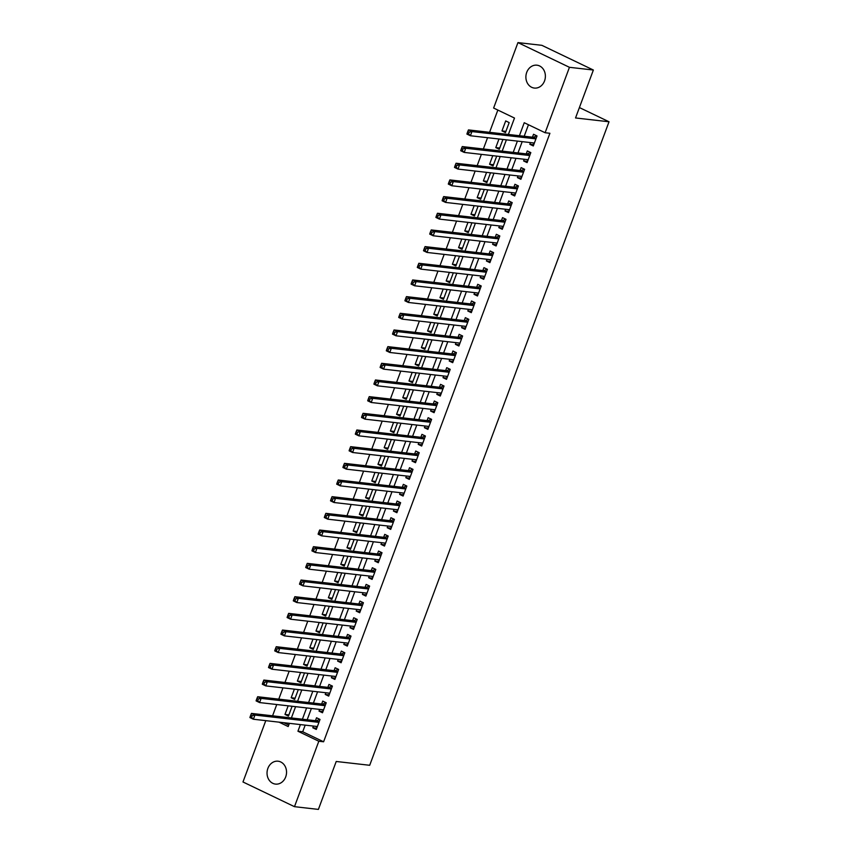 <?xml version="1.0" encoding="UTF-8"?>
<svg xmlns="http://www.w3.org/2000/svg" width="852" height="852" viewBox="0 0 852 852"><rect width="100%" height="100%" fill="white"/><g stroke="black" fill="none" stroke-linecap="round" stroke-linejoin="round"><path stroke-width="1.28" d="M544.545 80.897A11.513 9.723 96.5 0 1 534.332 88.065A11.513 9.723 96.5 0 1 526.728 72.356A11.513 9.723 96.5 0 1 536.941 65.189A11.513 9.723 96.5 0 1 544.545 80.897M285.697 776.928A11.513 9.723 96.5 0 1 275.484 784.096A11.513 9.723 96.5 0 1 267.879 768.376A11.513 9.723 96.5 0 1 278.093 761.209A11.513 9.723 96.5 0 1 285.697 776.928M508.388 134.456L514.491 118.055L493.617 108.034L517.952 42.6L541.861 45.326L593.365 70.024L575.537 117.959L609.02 121.772L369.704 765.288L336.22 761.475L318.392 809.4L294.483 806.674L242.98 781.976L265.781 720.654M497.845 110.068L489.57 132.316M487.568 137.704L483.372 148.983M481.369 154.372L477.173 165.65M475.171 171.039L470.975 182.328M468.962 187.717L464.766 198.995M462.764 204.384L458.568 215.662M456.565 221.051L452.369 232.34M450.367 237.729L446.171 249.008M444.169 254.397L439.973 265.686M437.971 271.074L433.774 282.353M431.762 287.742L427.566 299.02M425.563 304.409L421.367 315.698M419.365 321.087L415.169 332.365M413.167 337.754L408.971 349.032M406.968 354.421L402.772 365.71M400.77 371.099L396.574 382.378M394.572 387.767L390.376 399.055M388.363 404.444L384.167 415.723M382.165 421.112L377.968 432.39M375.966 437.779L371.77 449.068M369.768 454.457L365.572 465.735M363.57 471.124L359.374 482.402M357.371 487.791L353.175 499.08M351.162 504.469L346.966 515.748M344.964 521.136L340.768 532.425M338.766 537.814L334.57 549.093M332.568 554.482L328.371 565.76M326.369 571.149L322.173 582.438M320.171 587.827L315.975 599.105M313.962 604.494L309.766 615.783M307.764 621.172L303.568 632.45M301.565 637.839L297.369 649.117M295.367 654.506L291.171 665.795M289.169 671.184L284.973 682.463M282.97 687.852L278.774 699.13M276.762 704.519L272.576 715.808M530.445 142.582L529.816 144.276L533.299 145.948L537.016 135.947L533.533 134.275L532.447 137.193M524.246 159.249L523.618 160.953L527.1 162.615L530.817 152.614L527.335 150.942L526.248 153.861M518.048 175.927L517.42 177.621L520.891 179.293L524.619 169.292L521.136 167.62L520.05 170.538M511.85 192.595L511.221 194.288L514.693 195.96L518.421 185.96L514.938 184.288L513.852 187.206M505.651 209.272L505.012 210.966L508.495 212.638L512.212 202.627L508.74 200.965L507.654 203.884M499.442 225.94L498.814 227.633L502.297 229.305L506.013 219.305L502.542 217.633L501.455 220.551M493.244 242.607L492.616 244.311L496.098 245.972L499.815 235.972L496.333 234.3L495.257 237.218M487.046 259.285L486.417 260.978L489.9 262.65L493.617 252.65L490.134 250.978L489.048 253.896M480.847 275.952L480.219 277.645L483.702 279.318L487.419 269.317L483.936 267.645L482.85 270.563M474.649 292.619L474.021 294.323L477.493 295.985L481.22 285.984L477.738 284.323L476.651 287.23M468.451 309.297L467.812 310.991L471.294 312.663L475.011 302.662L471.539 300.99L470.453 303.908M462.253 325.965L461.614 327.669L465.096 329.33L468.813 319.33L465.341 317.658L464.255 320.576M456.044 342.642L455.415 344.336L458.898 346.008L462.615 335.997L459.132 334.335L458.057 337.254M449.845 359.31L449.217 361.003L452.7 362.675L456.416 352.675L452.934 351.003L451.848 353.921M443.647 375.977L443.019 377.681L446.501 379.342L450.218 369.342L446.736 367.67L445.649 370.588M437.449 392.655L436.82 394.348L440.292 396.02L444.02 386.02L440.537 384.348L439.451 387.266M431.25 409.322L430.611 411.015L434.094 412.688L437.822 402.687L434.339 401.015L433.253 403.933M425.052 426L424.413 427.693L427.896 429.365L431.613 419.354L428.141 417.693L427.054 420.611M418.843 442.667L418.215 444.361L421.697 446.033L425.414 436.032L421.932 434.36L420.856 437.278M412.645 459.334L412.017 461.038L415.499 462.7L419.216 452.7L415.733 451.027L414.647 453.946M406.447 476.012L405.818 477.706L409.301 479.378L413.018 469.367L409.535 467.705L408.449 470.623M400.248 492.68L399.62 494.373L403.092 496.045L406.819 486.045L403.337 484.373L402.25 487.291M394.05 509.347L393.422 511.051L396.894 512.712L400.621 502.712L397.138 501.04L396.052 503.958M387.852 526.025L387.213 527.718L390.695 529.39L394.412 519.39L390.94 517.718L389.854 520.636M381.643 542.692L381.014 544.385L384.497 546.057L388.214 536.057L384.742 534.385L383.656 537.303M375.444 559.37L374.816 561.063L378.299 562.735L382.015 552.724L378.533 551.063L377.447 553.981M369.246 576.037L368.618 577.731L372.1 579.403L375.817 569.402L372.335 567.73L371.248 570.648M363.048 592.704L362.419 594.408L365.891 596.07L369.619 586.069L366.136 584.397L365.05 587.316M356.85 609.382L356.221 611.076L359.693 612.748L363.421 602.737L359.938 601.075L358.852 603.993M350.651 626.05L350.012 627.743L353.495 629.415L357.212 619.415L353.74 617.743L352.653 620.661M344.442 642.717L343.814 644.421L347.296 646.082L351.013 636.082L347.541 634.41L346.455 637.328M338.244 659.395L337.616 661.088L341.098 662.76L344.815 652.76L341.332 651.088L340.257 654.006M332.046 676.062L331.417 677.755L334.9 679.427L338.617 669.427L335.134 667.755L334.048 670.673M325.847 692.74L325.219 694.433L328.702 696.105L332.418 686.094L328.936 684.433L327.85 687.351M319.649 709.407L319.021 711.101L322.493 712.773L326.22 702.772L322.738 701.1L321.651 704.018M288.913 714.871L284.973 714.423L288.178 705.818M295.112 698.193L291.182 697.745L294.377 689.151M301.31 681.525L297.38 681.078L300.575 672.484M307.508 664.858L303.578 664.411L306.773 655.806M313.717 648.18L309.777 647.733L312.972 639.138M319.915 631.513L315.975 631.066L319.18 622.471M326.114 614.835L322.173 614.388L325.379 605.793M332.312 598.168L328.382 597.721L331.577 589.126M338.51 581.501L334.58 581.053L337.775 572.448M344.709 564.823L340.779 564.375L343.974 555.781M350.907 548.156L346.977 547.708L350.172 539.114M357.116 531.488L353.175 531.041L356.37 522.436M363.314 514.81L359.374 514.363L362.579 505.768M369.512 498.143L365.583 497.696L368.778 489.091M375.711 481.465L371.781 481.018L374.976 472.423M381.909 464.798L377.979 464.351L381.174 455.756M388.107 448.131L384.177 447.683L387.372 439.078M394.316 431.453L390.376 431.005L393.571 422.411M400.515 414.786L396.574 414.338L399.78 405.744M406.713 398.118L402.783 397.671L405.978 389.066M412.911 381.44L408.981 380.993L412.176 372.399M419.109 364.773L415.18 364.326L418.375 355.721M425.308 348.095L421.378 347.648L424.573 339.053M431.517 331.428L427.576 330.981L430.771 322.386M437.715 314.761L433.774 314.313L436.98 305.708M443.913 298.083L439.973 297.636L443.178 289.041M450.112 281.416L446.182 280.968L449.377 272.374M456.31 264.748L452.38 264.29L455.575 255.696M462.508 248.07L458.578 247.623L461.773 239.029M468.707 231.403L464.777 230.956L467.972 222.351M474.915 214.725L470.975 214.278L474.17 205.683M481.114 198.058L477.173 197.611L480.379 189.016M487.312 181.391L483.382 180.944L486.577 172.338M493.51 164.713L489.58 164.266L492.775 155.671M499.709 148.046L495.779 147.598L498.974 139.004M283.812 722.698L288.743 725.063M284.973 714.423L288.455 716.085L292.108 706.265M291.182 697.745L294.654 699.417L298.307 689.598M297.38 681.078L300.863 682.75L304.505 672.931M303.578 664.411L307.061 666.072L310.714 656.253M309.777 647.733L313.259 649.405L316.912 639.586M315.975 631.066L319.457 632.738L323.11 622.918M322.173 614.388L325.656 616.06L329.309 606.241M328.382 597.721L331.854 599.393L335.507 589.573M334.58 581.053L338.063 582.715L341.705 572.895M340.779 564.375L344.261 566.048L347.914 556.228M346.977 547.708L350.46 549.38L354.112 539.561M353.175 531.041L356.658 532.702L360.311 522.883M359.374 514.363L362.856 516.035L366.509 506.216M365.583 497.696L369.054 499.368L372.707 489.549M371.781 481.018L375.253 482.69L378.906 472.871M377.979 464.351L381.462 466.023L385.104 456.203M384.177 447.683L387.66 449.345L391.313 439.525M390.376 431.005L393.858 432.678L397.511 422.858M396.574 414.338L400.057 416.01L403.71 406.191M402.783 397.671L406.255 399.332L409.908 389.513M408.981 380.993L412.453 382.665L416.106 372.846M415.18 364.326L418.662 365.987L422.304 356.179M421.378 347.648L424.86 349.32L428.513 339.501M427.576 330.981L431.059 332.653L434.712 322.833M433.774 314.313L437.257 315.975L440.91 306.156M439.973 297.636L443.455 299.308L447.108 289.488M446.182 280.968L449.654 282.64L453.307 272.821M452.38 264.29L455.863 265.962L459.505 256.143M458.578 247.623L462.061 249.295L465.714 239.476M464.777 230.956L468.259 232.617L471.912 222.798M470.975 214.278L474.457 215.95L478.11 206.131M477.173 197.611L480.656 199.283L484.309 189.464M483.382 180.944L486.854 182.605L490.507 172.786M489.58 164.266L493.052 165.938L496.705 156.118M495.779 147.598L499.261 149.27L502.914 139.451M505.46 132.593L509.176 122.592L505.694 120.92L501.977 130.92L505.46 132.593M305.186 725.137L302.716 731.772L323.6 741.783L549.902 133.285L545.12 132.742L524.236 122.72L519.411 135.713M528.464 124.754L524.193 136.256M522.191 141.645L517.995 152.923M515.982 158.312L511.786 169.591M509.784 174.98L505.587 186.268M503.585 191.657L499.389 202.936M497.387 208.325L493.191 219.614M491.189 225.003L486.993 236.281M484.99 241.67L480.794 252.948M478.781 258.337L474.585 269.626M472.583 275.015L468.387 286.293M466.385 291.682L462.189 302.971M460.187 308.36L455.99 319.638M453.988 325.027L449.792 336.306M447.79 341.695L443.594 352.984M441.581 358.373L437.395 369.651M435.383 375.04L431.187 386.318M429.184 391.707L424.988 402.996M422.986 408.385L418.79 419.663M416.788 425.052L412.592 436.341M410.589 441.73L406.393 453.008M404.391 458.397L400.195 469.676M398.182 475.065L393.986 486.354M391.984 491.742L387.788 503.021M385.786 508.41L381.589 519.688M379.587 525.077L375.391 536.366M373.389 541.755L369.193 553.033M367.191 558.422L362.995 569.711M360.982 575.1L356.786 586.378M354.783 591.767L350.587 603.046M348.585 608.434L344.389 619.723M342.387 625.112L338.191 636.391M336.189 641.78L331.992 653.058M329.99 658.447L325.794 669.736M323.781 675.125L319.585 686.403M317.583 691.792L313.387 703.081M311.385 708.47L307.189 719.748M313.451 726.074L312.812 727.778L316.294 729.44L320.022 719.439L316.539 717.767L315.453 720.686M609.02 121.772L579.403 107.565M593.365 70.024L569.445 67.308L545.12 132.742M517.952 42.6L569.445 67.308M323.6 741.783L318.818 741.24L294.483 806.674M300.405 724.594L297.934 731.229L318.818 741.24M517.398 141.102L513.202 152.38M511.2 157.769L507.004 169.047M505.002 174.436L500.806 185.725M498.803 191.114L494.607 202.393M492.605 207.781L488.409 219.06M486.407 224.449L482.211 235.738M480.198 241.127L476.012 252.405M474 257.794L469.803 269.083M467.801 274.472L463.605 285.75M461.603 291.139L457.407 302.417M455.405 307.806L451.209 319.095M449.206 324.484L445.01 335.763M443.008 341.151L438.812 352.43M436.799 357.829L432.603 369.108M430.601 374.497L426.405 385.775M424.402 391.164L420.206 402.453M418.204 407.842L414.008 419.12M412.006 424.509L407.81 435.787M405.808 441.176L401.611 452.465M399.599 457.854L395.403 469.132M393.4 474.521L389.204 485.81M387.202 491.199L383.006 502.478M381.004 507.867L376.808 519.145M374.805 524.534L370.609 535.823M368.607 541.212L364.411 552.49M362.398 557.879L358.202 569.157M356.2 574.546L352.004 585.835M350.002 591.224L345.805 602.502M343.803 607.891L339.607 619.18M337.605 624.569L333.409 635.848M331.407 641.236L327.211 652.515M325.198 657.904L321.012 669.193M318.999 674.582L314.803 685.86M312.801 691.249L308.605 702.527M306.603 707.916L302.407 719.205M279.03 722.155L288.189 726.554L289.392 723.337M291.395 717.948L295.591 706.67M297.593 701.281L301.789 689.992M303.791 684.603L307.987 673.325M309.99 667.936L314.186 656.658M316.188 651.269L320.384 639.98M322.397 634.591L326.593 623.313M328.595 617.924L332.791 606.635M334.793 601.246L338.99 589.967M340.992 584.578L345.188 573.3M347.19 567.911L351.386 556.622M353.388 551.233L357.584 539.955M359.587 534.566L363.783 523.288M365.796 517.888L369.992 506.61M371.994 501.221L376.19 489.943M378.192 484.554L382.388 473.265M384.39 467.876L388.587 456.597M390.589 451.209L394.785 439.93M396.787 434.541L400.983 423.252M402.996 417.863L407.192 406.585M409.194 401.196L413.39 389.907M415.393 384.518L419.589 373.24M421.591 367.851L425.787 356.573M427.789 351.184L431.985 339.895M433.987 334.506L438.184 323.227M440.196 317.839L444.393 306.56M446.395 301.171L450.591 289.882M452.593 284.493L456.789 273.215M458.791 267.826L462.987 256.537M464.99 251.148L469.186 239.87M471.188 234.481L475.384 223.203M477.397 217.814L481.582 206.525M483.595 201.136L487.791 189.858M489.793 184.469L493.99 173.19M495.992 167.801L500.188 156.512M502.19 151.124L506.386 139.845M302.716 731.772L297.934 731.229M316.752 728.226L312.812 727.778M505.907 131.378L501.977 130.92M322.951 711.548L319.021 711.101M329.149 694.881L325.219 694.433M335.347 678.213L331.417 677.755M341.545 661.535L337.616 661.088M347.754 644.868L343.814 644.421M353.953 628.19L350.012 627.743M360.151 611.523L356.221 611.076M366.349 594.856L362.419 594.408M372.548 578.178L368.618 577.731M378.746 561.511L374.816 561.063M384.955 544.843L381.014 544.385M391.153 528.165L387.213 527.718M397.351 511.498L393.422 511.051M403.55 494.82L399.62 494.373M409.748 478.153L405.818 477.706M415.946 461.486L412.017 461.038M422.155 444.808L418.215 444.361M428.354 428.141L424.413 427.693M434.552 411.463L430.611 411.015M440.75 394.795L436.82 394.348M446.949 378.128L443.019 377.681M453.147 361.45L449.217 361.003M459.356 344.783L455.415 344.336M465.554 328.116L461.614 327.669M471.752 311.438L467.812 310.991M477.951 294.771L474.021 294.323M484.149 278.093L480.219 277.645M490.347 261.426L486.417 260.978M496.546 244.758L492.616 244.311M502.755 228.08L498.814 227.633M508.953 211.413L505.012 210.966M515.151 194.746L511.221 194.288M521.349 178.068L517.42 177.621M527.548 161.401L523.618 160.953M533.746 144.723L529.816 144.276M317.05 727.384L316.135 726.383M319.021 722.123L316.22 720.781L251.457 713.401L254.929 715.073L318.936 722.358M252.181 715.68L254.929 715.073L253.385 719.237L249.902 717.565L250.168 716.681L251.564 717.341L252.181 715.68L250.786 715.009L250.168 716.681M317.381 726.522L253.385 719.237L251.564 717.341M316.22 720.781A1.8 0.927 115.6 0 0 316.614 720.696L319.67 719.28M251.457 713.401L250.786 715.009M322.344 709.716L323.259 710.717M325.219 705.445L322.418 704.103L257.655 696.734L261.138 698.395L325.134 705.69M258.38 699.002L261.138 698.395L259.583 702.57L256.101 700.898L256.367 700.003L257.762 700.674L258.38 699.002L256.985 698.342L256.367 700.003M323.579 709.854L259.583 702.57L257.762 700.674M322.418 704.103A1.8 0.927 115.6 0 0 322.823 704.029L325.869 702.602M257.655 696.734L256.985 698.342M329.447 694.05L328.542 693.038M331.417 688.778L328.616 687.436L263.854 680.056L267.336 681.728L331.332 689.012M264.578 682.335L267.336 681.728L265.781 685.892L262.31 684.231L262.565 683.336L263.96 684.007L264.578 682.335L263.193 681.664L262.565 683.336M329.777 693.187L265.781 685.892L263.96 684.007M328.616 687.436A1.8 0.927 115.6 0 0 329.021 687.351L332.067 685.935M263.854 680.056L263.193 681.664M335.645 677.372L334.74 676.371M337.616 672.111L334.815 670.758L270.052 663.388L273.535 665.061L337.53 672.345M270.787 665.668L273.535 665.061L271.98 669.225L268.508 667.553L268.774 666.669L270.159 667.329L270.787 665.668L269.392 664.997L268.774 666.669M335.986 676.509L271.98 669.225L270.159 667.329M334.815 670.758A1.8 0.927 115.6 0 0 335.219 670.684L338.265 669.257M270.052 663.388L269.392 664.997M341.844 660.705L340.938 659.704M343.825 655.433L341.013 654.091L276.25 646.711L279.733 648.383L343.729 655.678M276.985 648.99L279.733 648.383L278.189 652.557L274.706 650.885L274.972 649.991L276.357 650.662L276.985 648.99L275.59 648.329L274.972 649.991M342.185 659.842L278.189 652.557L276.357 650.662M341.013 654.091A1.8 0.927 115.6 0 0 341.418 654.006L344.474 652.589M276.25 646.711L275.59 648.329M347.137 643.026L348.063 644.037M350.023 638.766L347.222 637.424L282.459 630.043L285.931 631.715L349.927 639M283.183 632.322L285.931 631.715L284.387 635.88L280.904 634.207L281.171 633.324L282.566 633.984L283.183 632.322L281.788 631.651L281.171 633.324M348.383 643.175L284.387 635.88L282.566 633.984M347.222 637.424A1.8 0.927 115.6 0 0 347.616 637.339L350.673 635.922M282.459 630.043L281.788 631.651M354.251 627.36L353.335 626.358M356.221 622.088L353.42 620.746L288.658 613.376L292.13 615.038L356.136 622.333M289.382 615.655L292.13 615.038L290.585 619.212L287.103 617.54L287.369 616.646L288.764 617.317L289.382 615.655L287.987 614.984L287.369 616.646M354.581 626.497L290.585 619.212L288.764 617.317M353.42 620.746A1.8 0.927 115.6 0 0 353.814 620.671L356.871 619.244M288.658 613.376L287.987 614.984M360.449 610.692L359.544 609.681M362.419 605.421L359.619 604.079L294.856 596.698L298.338 598.37L362.334 605.655M295.58 598.977L298.338 598.37L296.784 602.534L293.301 600.873L293.567 599.978L294.962 600.649L295.58 598.977L294.185 598.306L293.567 599.978M360.779 609.83L296.784 602.534L294.962 600.649M359.619 604.079A1.8 0.927 115.6 0 0 360.023 603.993L363.069 602.577M294.856 596.698L294.185 598.306M365.742 593.013L366.658 594.025M368.618 588.753L365.817 587.401L301.054 580.031L304.537 581.703L368.533 588.988M301.778 582.31L304.537 581.703L302.982 585.867L299.499 584.195L299.766 583.311L301.161 583.971L301.778 582.31L300.394 581.639L299.766 583.311M366.978 593.152L302.982 585.867L301.161 583.971M365.817 587.401A1.8 0.927 115.6 0 0 366.222 587.326L369.267 585.899M301.054 580.031L300.394 581.639M372.846 577.347L371.941 576.346M374.816 572.075L372.015 570.733L307.252 563.364L310.735 565.025L374.731 572.32M307.977 565.632L310.735 565.025L309.18 569.2L305.708 567.528L305.974 566.633L307.359 567.304L307.977 565.632L306.592 564.972L305.974 566.633M373.187 576.484L309.18 569.2L307.359 567.304M372.015 570.733A1.8 0.927 115.6 0 0 372.42 570.659L375.466 569.232M307.252 563.364L306.592 564.972M379.044 560.669L378.139 559.668M381.025 555.408L378.213 554.066L313.451 546.686L316.933 548.358L380.929 555.642M314.186 548.965L316.933 548.358L315.389 552.522L311.907 550.861L312.173 549.966L313.557 550.637L314.186 548.965L312.79 548.294L312.173 549.966M379.385 559.817L315.389 552.522L313.557 550.637M378.213 554.066A1.8 0.927 115.6 0 0 378.618 553.981L381.675 552.565M313.451 546.686L312.79 548.294M385.253 544.002L384.337 543.001M387.223 538.741L384.412 537.388L319.649 530.019L323.132 531.691L387.127 538.975M320.384 532.298L323.132 531.691L321.587 535.855L318.105 534.183L318.371 533.288L319.766 533.959L320.384 532.298L318.989 531.627L318.371 533.288M385.583 543.139L321.587 535.855L319.766 533.959M384.412 537.388A1.8 0.927 115.6 0 0 384.816 537.314L387.873 535.887M319.649 530.019L318.989 531.627M391.451 527.335L390.535 526.334M393.422 522.063L390.621 520.721L325.858 513.341L329.33 515.013L393.336 522.308M326.582 515.62L329.33 515.013L327.786 519.188L324.303 517.515L324.569 516.621L325.965 517.292L326.582 515.62L325.187 514.959L324.569 516.621M391.782 526.472L327.786 519.188L325.965 517.292M390.621 520.721A1.8 0.927 115.6 0 0 391.015 520.636L394.071 519.219M325.858 513.341L325.187 514.959M397.65 510.657L396.744 509.656M399.62 505.396L396.819 504.054L332.056 496.673L335.539 498.345L399.535 505.63M332.781 498.952L335.539 498.345L333.984 502.51L330.501 500.838L330.768 499.954L332.163 500.614L332.781 498.952L331.385 498.282L330.768 499.954M397.98 509.794L333.984 502.51L332.163 500.614M396.819 504.054A1.8 0.927 115.6 0 0 397.224 503.969L400.27 502.552M332.056 496.673L331.385 498.282M403.848 493.99L402.943 492.988M405.818 488.718L403.017 487.376L338.255 480.006L341.737 481.668L405.733 488.963M338.979 482.285L341.737 481.668L340.182 485.842L336.7 484.17L336.966 483.276L338.361 483.947L338.979 482.285L337.594 481.614L336.966 483.276M404.178 493.127L340.182 485.842L338.361 483.947M403.017 487.376A1.8 0.927 115.6 0 0 403.422 487.301L406.468 485.874M338.255 480.006L337.594 481.614M409.141 476.311L410.057 477.322M412.017 472.051L409.216 470.709L344.453 463.328L347.935 465L411.931 472.285M345.177 465.607L347.935 465L346.381 469.164L342.909 467.503L343.175 466.608L344.559 467.279L345.177 465.607L343.793 464.936L343.175 466.608M410.376 476.46L346.381 469.164L344.559 467.279M409.216 470.709A1.8 0.927 115.6 0 0 409.62 470.623L412.666 469.207M344.453 463.328L343.793 464.936M416.245 460.644L415.339 459.643M418.215 455.383L415.414 454.031L350.651 446.661L354.134 448.333L418.13 455.618M351.386 448.94L354.134 448.333L352.579 452.497L349.107 450.825L349.373 449.941L350.758 450.601L351.386 448.94L349.991 448.269L349.373 449.941M416.585 459.782L352.579 452.497L350.758 450.601M415.414 454.031A1.8 0.927 115.6 0 0 415.819 453.956L418.875 452.529M350.651 446.661L349.991 448.269M421.538 442.976L422.464 443.977M424.424 438.705L421.612 437.364L356.85 429.994L360.332 431.655L424.328 438.95M357.584 432.262L360.332 431.655L358.788 435.83L355.305 434.158L355.572 433.263L356.967 433.934L357.584 432.262L356.189 431.602L355.572 433.263M422.784 443.115L358.788 435.83L356.967 433.934M421.612 437.364A1.8 0.927 115.6 0 0 422.017 437.289L425.073 435.862M356.85 429.994L356.189 431.602M427.736 426.298L428.662 427.31M430.622 422.038L427.821 420.696L363.058 413.316L366.53 414.988L430.526 422.272M363.783 415.595L366.53 414.988L364.986 419.152L361.504 417.491L361.77 416.596L363.165 417.267L363.783 415.595L362.388 414.924L361.77 416.596M428.982 426.447L364.986 419.152L363.165 417.267M427.821 420.696A1.8 0.927 115.6 0 0 428.215 420.611L431.272 419.195M363.058 413.316L362.388 414.924M433.934 409.631L434.861 410.643M436.82 405.371L434.019 404.018L369.257 396.649L372.739 398.321L436.735 405.605M369.981 398.928L372.739 398.321L371.184 402.485L367.702 400.813L367.968 399.918L369.363 400.589L369.981 398.928L368.586 398.257L367.968 399.918M435.18 409.769L371.184 402.485L369.363 400.589M434.019 404.018A1.8 0.927 115.6 0 0 434.424 403.944L437.47 402.517M369.257 396.649L368.586 398.257M441.048 393.965L440.143 392.964M443.019 388.693L440.218 387.351L375.455 379.971L378.938 381.643L442.933 388.927M376.179 382.25L378.938 381.643L377.383 385.807L373.9 384.145L374.166 383.251L375.562 383.922L376.179 382.25L374.795 381.589L374.166 383.251M441.379 393.102L377.383 385.807L375.562 383.922M440.218 387.351A1.8 0.927 115.6 0 0 440.622 387.266L443.668 385.849M375.455 379.971L374.795 381.589M447.247 377.287L446.341 376.286M449.217 372.026L446.416 370.684L381.653 363.303L385.136 364.975L449.132 372.26M382.378 365.583L385.136 364.975L383.581 369.14L380.109 367.468L380.365 366.584L381.76 367.244L382.378 365.583L380.993 364.912L380.365 366.584M447.577 376.424L383.581 369.14L381.76 367.244M446.416 370.684A1.8 0.927 115.6 0 0 446.821 370.599L449.867 369.182M381.653 363.303L380.993 364.912M452.54 359.619L453.456 360.62M455.415 355.348L452.614 354.006L387.852 346.636L391.334 348.298L455.33 355.593M388.587 348.905L391.334 348.298L389.779 352.472L386.307 350.8L386.574 349.906L387.958 350.577L388.587 348.905L387.191 348.244L386.574 349.906M453.786 359.757L389.779 352.472L387.958 350.577M452.614 354.006A1.8 0.927 115.6 0 0 453.019 353.931L456.065 352.504M387.852 346.636L387.191 348.244M459.654 343.952L458.738 342.941M461.624 338.681L458.813 337.339L394.05 329.958L397.533 331.63L461.528 338.915M394.785 332.237L397.533 331.63L395.988 335.794L392.506 334.133L392.772 333.238L394.156 333.909L394.785 332.237L393.39 331.566L392.772 333.238M459.984 343.09L395.988 335.794L394.156 333.909M458.813 337.339A1.8 0.927 115.6 0 0 459.217 337.254L462.274 335.837M394.05 329.958L393.39 331.566M464.936 326.273L465.863 327.285M467.823 322.013L465.022 320.661L400.259 313.291L403.731 314.963L467.727 322.248M400.983 315.57L403.731 314.963L402.187 319.127L398.704 317.455L398.97 316.571L400.365 317.232L400.983 315.57L399.588 314.899L398.97 316.571M466.182 326.412L402.187 319.127L400.365 317.232M465.022 320.661A1.8 0.927 115.6 0 0 465.416 320.586L468.472 319.159M400.259 313.291L399.588 314.899M472.051 310.607L471.135 309.606M474.021 305.335L471.22 303.994L406.457 296.624L409.929 298.285L473.936 305.58M407.181 298.892L409.929 298.285L408.385 302.46L404.902 300.788L405.169 299.893L406.564 300.564L407.181 298.892L405.786 298.232L405.169 299.893M472.381 309.745L408.385 302.46L406.564 300.564M471.22 303.994A1.8 0.927 115.6 0 0 471.614 303.919L474.67 302.492M406.457 296.624L405.786 298.232M478.249 293.929L477.344 292.928M480.219 288.668L477.418 287.326L412.656 279.946L416.138 281.618L480.134 288.903M413.38 282.225L416.138 281.618L414.583 285.782L411.101 284.11L411.367 283.226L412.762 283.886L413.38 282.225L411.985 281.554L411.367 283.226M478.579 293.077L414.583 285.782L412.762 283.886M477.418 287.326A1.8 0.927 115.6 0 0 477.823 287.241L480.869 285.825M412.656 279.946L411.985 281.554M484.447 277.262L483.542 276.261M486.417 272.001L483.616 270.648L418.854 263.279L422.336 264.94L486.332 272.235M419.578 265.558L422.336 264.94L420.781 269.115L417.299 267.443L417.565 266.548L418.96 267.219L419.578 265.558L418.194 264.887L417.565 266.548M484.777 276.399L420.781 269.115L418.96 267.219M483.616 270.648A1.8 0.927 115.6 0 0 484.021 270.574L487.067 269.147M418.854 263.279L418.194 264.887M490.645 260.595L489.74 259.594M492.616 255.323L489.815 253.981L425.052 246.601L428.535 248.273L492.531 255.557M425.776 248.88L428.535 248.273L426.98 252.437L423.508 250.776L423.774 249.881L425.159 250.552L425.776 248.88L424.392 248.22L423.774 249.881M490.986 259.732L426.98 252.437L425.159 250.552M489.815 253.981A1.8 0.927 115.6 0 0 490.219 253.896L493.265 252.48M425.052 246.601L424.392 248.22M495.939 242.916L496.854 243.928M498.825 238.656L496.013 237.314L431.25 229.933L434.733 231.606L498.729 238.89M431.985 232.213L434.733 231.606L433.189 235.77L429.706 234.098L429.972 233.214L431.357 233.874L431.985 232.213L430.59 231.542L429.972 233.214M497.185 243.054L433.189 235.77L431.357 233.874M496.013 237.314A1.8 0.927 115.6 0 0 496.418 237.229L499.474 235.812M431.25 229.933L430.59 231.542M503.053 227.25L502.137 226.249M505.023 221.978L502.222 220.636L437.459 213.266L440.931 214.928L504.927 222.223M438.184 215.535L440.931 214.928L439.387 219.102L435.904 217.43L436.171 216.536L437.566 217.207L438.184 215.535L436.788 214.874L436.171 216.536M503.383 226.387L439.387 219.102L437.566 217.207M502.222 220.636A1.8 0.927 115.6 0 0 502.616 220.561L505.673 219.134M437.459 213.266L436.788 214.874M508.335 209.571L509.262 210.582M511.221 205.311L508.42 203.969L443.658 196.588L447.13 198.26L511.136 205.545M444.382 198.867L447.13 198.26L445.585 202.425L442.103 200.763L442.369 199.869L443.764 200.54L444.382 198.867L442.987 198.196L442.369 199.869M509.581 209.72L445.585 202.425L443.764 200.54M508.42 203.969A1.8 0.927 115.6 0 0 508.814 203.884L511.871 202.467M443.658 196.588L442.987 198.196M514.544 192.903L515.46 193.915M517.42 188.643L514.619 187.291L449.856 179.921L453.339 181.593L517.334 188.878M450.58 182.2L453.339 181.593L451.784 185.757L448.301 184.085L448.567 183.201L449.962 183.862L450.58 182.2L449.185 181.529L448.567 183.201M515.779 193.042L451.784 185.757L449.962 183.862M514.619 187.291A1.8 0.927 115.6 0 0 515.023 187.216L518.069 185.789M449.856 179.921L449.185 181.529M521.648 177.237L520.742 176.236M523.618 171.966L520.817 170.624L456.054 163.243L459.537 164.915L523.533 172.21M456.778 165.522L459.537 164.915L457.982 169.09L454.499 167.418L454.766 166.523L456.161 167.194L456.778 165.522L455.394 164.862L454.766 166.523M521.978 176.375L457.982 169.09L456.161 167.194M520.817 170.624A1.8 0.927 115.6 0 0 521.222 170.549L524.268 169.122M456.054 163.243L455.394 164.862M527.846 160.559L526.941 159.558M529.816 155.298L527.015 153.956L462.253 146.576L465.735 148.248L529.731 155.533M462.977 148.855L465.735 148.248L464.18 152.412L460.708 150.74L460.975 149.856L462.359 150.516L462.977 148.855L461.592 148.184L460.975 149.856M528.187 159.707L464.18 152.412L462.359 150.516M527.015 153.956A1.8 0.927 115.6 0 0 527.42 153.871L530.466 152.455M462.253 146.576L461.592 148.184M534.044 143.892L533.139 142.891M536.014 138.62L533.214 137.279L468.451 129.909L471.933 131.57L535.929 138.865M469.186 132.188L471.933 131.57L470.389 135.745L466.907 134.073L467.173 133.178L468.557 133.849L469.186 132.188L467.791 131.517L467.173 133.178M534.385 143.03L470.389 135.745L468.557 133.849M533.214 137.279A1.8 0.927 115.6 0 0 533.618 137.204L536.675 135.777M468.451 129.909L467.791 131.517M319.106 721.889L316.614 720.696M325.304 705.222L322.823 704.029M331.503 688.544L329.021 687.351M337.701 671.877L335.219 670.684M343.91 655.209L341.418 654.006M350.108 638.531L347.616 637.339M356.306 621.864L353.814 620.671M362.505 605.186L360.023 603.993M368.703 588.519L366.222 587.326M374.901 571.852L372.42 570.659M381.11 555.174L378.618 553.981M387.309 538.507L384.816 537.314M393.507 521.829L391.015 520.636M399.705 505.161L397.224 503.969M405.903 488.494L403.422 487.301M412.102 471.816L409.62 470.623M418.311 455.149L415.819 453.956M424.509 438.482L422.017 437.289M430.707 421.804L428.215 420.611M436.906 405.137L434.424 403.944M443.104 388.459L440.622 387.266M449.302 371.791L446.821 370.599M455.511 355.124L453.019 353.931M461.709 338.446L459.217 337.254M467.908 321.779L465.416 320.586M474.106 305.112L471.614 303.919M480.304 288.434L477.823 287.241M486.503 271.767L484.021 270.574M492.701 255.089L490.219 253.896M498.91 238.422L496.418 237.229M505.108 221.754L502.616 220.561M511.306 205.076L508.814 203.884M517.505 188.409L515.023 187.216M523.703 171.742L521.222 170.549M529.901 155.064L527.42 153.871M536.11 138.397L533.618 137.204"/></g></svg>
